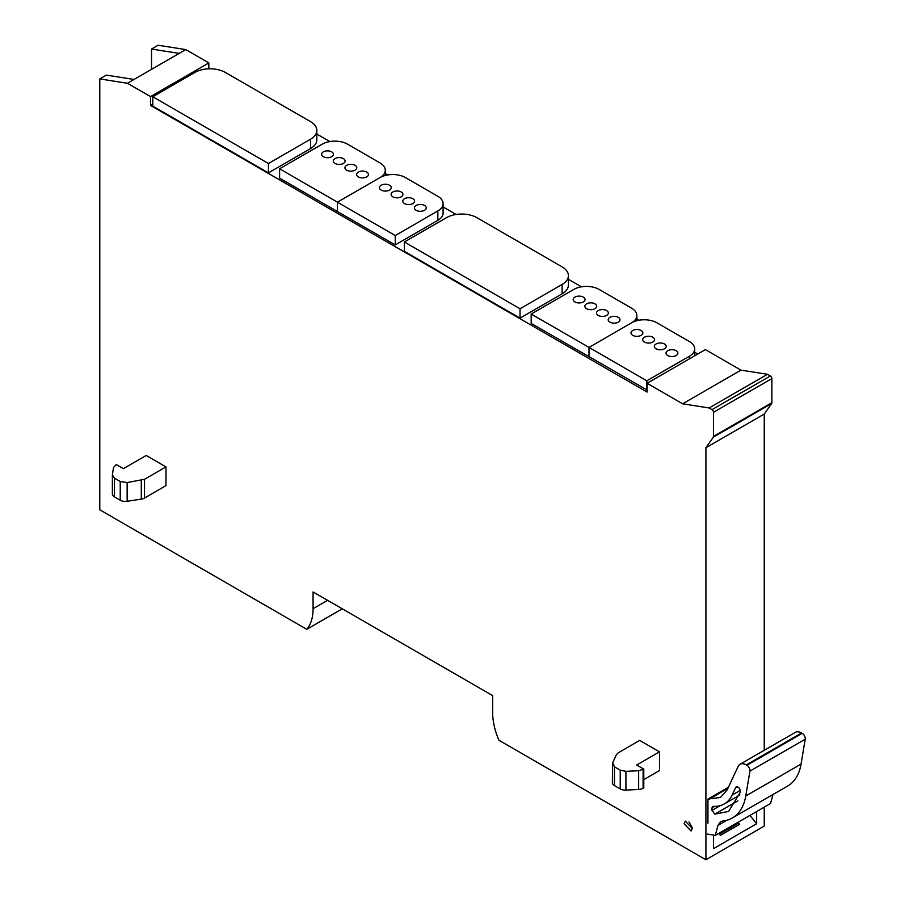 <?xml version="1.0" encoding="UTF-8"?>
<svg xmlns="http://www.w3.org/2000/svg" width="905" height="905" viewBox="0 0 905 905"><rect width="100%" height="100%" fill="white"/><g stroke="black" fill="none" stroke-linecap="round" stroke-linejoin="round"><path stroke-width="1.36" d="M749.951 815.405L756.648 823.731L713.525 848.619L713.525 835.168M756.648 811.547L756.648 823.731M647.086 383.29L682.642 403.811L740.969 370.134L705.414 349.613L647.086 383.29L647.086 392.069L150.513 105.376L150.513 96.597L208.84 62.92L208.84 68.814M150.513 105.376L152.787 104.064M316.841 134.053L329.85 141.565M385.281 173.568L387.668 174.948M443.099 206.951L456.12 214.474M568.419 279.306L581.429 286.817M636.86 318.82L639.258 320.2M694.689 352.203L697.8 354.002M713.525 436.414L771.863 402.736A2.149 1.244 -120 0 1 771.66 403.506L764.25 414.038L705.923 447.715L713.321 437.183A2.149 1.244 -120 0 0 713.525 436.414L713.525 412.284A2.149 1.244 -120 0 0 712.009 409.648L709.113 407.974L767.451 374.297L740.969 370.134M709.113 407.974L682.642 403.811M771.863 402.736L771.863 378.607A2.149 1.244 -120 0 0 770.336 375.971L767.451 374.297M764.25 807.158L764.25 826.073L705.923 859.75L705.923 447.715M764.25 414.038L764.25 750.302M327.633 600.343L313.073 608.748L313.073 591.949L492.637 695.606L492.637 712.416A53.802 31.064 60 0 0 498.915 740.245L705.923 859.75M730.889 829.365L729.317 828.448M313.073 608.748A53.802 31.064 60 0 1 306.784 629.314L342.294 608.816M151.52 69.357L151.52 49.062L179.167 53.395L127.435 83.271L99.788 78.927L99.788 509.798L306.784 629.314M151.52 49.062L158.115 45.25L185.763 49.594L179.167 53.395M99.788 78.927L106.383 75.115L134.019 79.459M185.763 49.594L208.84 62.92M127.435 83.271L150.513 96.597M713.525 835.824L714.418 835.315M738.039 822.294L739.645 824.297L720.38 835.428L718.762 833.415M684.112 823.731L685.3 821.107L692.223 828.414L691.035 831.039L684.112 823.731M659.507 751.84L636.679 765.019L643.783 769.114L638.647 770.709L625.921 771.354L620.23 770.155L614.472 766.829L612.617 762.836L616.407 754.668L618.262 752.813L639.722 740.414L659.507 751.84L659.507 770.574L643.783 779.658M146.203 455.475L165.977 466.901L165.977 485.646L144.517 498.033L144.517 479.288L127.153 482.557L120.229 481.483L114.471 478.157L112.39 474.865L113.51 467.523L116.27 464.559L123.374 468.654L146.203 455.475M614.472 766.829L614.472 785.574A7.172 4.14 0 0 1 612.368 782.644L612.617 762.836M614.472 785.574L620.23 788.9A7.172 4.14 0 0 0 625.921 790.099L638.647 789.454A7.172 4.14 0 0 0 643.093 788.255L643.783 787.859L643.783 769.114M112.39 493.61A7.172 4.14 0 0 0 112.367 493.972L112.39 474.865M165.977 466.901L144.517 479.288M112.367 493.972A7.172 4.14 0 0 0 114.471 496.902L120.229 500.227A7.172 4.14 0 0 0 127.153 501.291L141.293 499.108A7.172 4.14 0 0 0 144.517 498.033M772.949 794.533L770.54 803.527L715.255 835.439L707.631 834.059M707.948 823.222L707.948 799.07L720.527 797.429L727.224 789.827L738.141 766.433A12.557 7.251 60 0 1 740.03 764.284A12.557 7.251 60 0 1 746.308 764.906L746.93 765.268A4.299 2.489 60 0 1 749.928 771.117L745.754 796.004A68.147 39.345 60 0 1 732.371 817.962A68.147 39.345 60 0 1 722.62 821.027L720.572 821.661L717.948 825.405L715.255 835.439M728.423 787.248L707.948 799.07M740.03 764.284L795.325 732.371A12.557 7.251 60 0 1 801.604 732.993L802.215 733.344A4.299 2.489 60 0 1 805.212 739.204L801.049 764.092A68.147 39.345 60 0 1 787.667 786.038L732.371 817.962M713.208 806.332L712.009 807.78L712.009 810.371L714.814 814.149L728.616 811.434L740.516 791.864C739.736 787.633 738.118 786.162 735.686 787.429L732.134 795.054A51.97 30.001 60 0 1 724.283 803.957A51.97 30.001 60 0 1 713.208 806.332L712.597 806.468M736.229 786.818L737.032 786.66M692.144 827.442L688.976 821.944M437.85 220.322L437.85 210.944A17.93 10.351 0 0 0 443.099 203.625L443.099 213.003A17.93 10.351 0 0 1 437.85 220.322L395.247 244.916L279.6 178.149L279.6 168.782L322.203 144.178A17.93 10.351 0 0 1 347.565 144.178L380.032 162.923A17.93 10.351 0 0 1 385.281 170.242A17.93 10.351 0 0 1 380.032 177.561L337.418 202.166L279.6 168.782M395.247 244.916L395.247 235.549L337.418 202.166L337.418 211.532L337.418 202.166L380.032 177.561A17.93 10.351 0 0 1 405.395 177.561L437.85 196.306A17.93 10.351 0 0 1 443.099 203.625M323.345 156.701A5.916 3.416 0 0 0 329.793 157.436A5.916 3.416 0 0 0 333.447 154.28A5.916 3.416 0 0 0 331.716 151.87A5.916 3.416 0 0 0 325.268 151.124A5.916 3.416 0 0 0 321.614 154.28A5.916 3.416 0 0 0 323.345 156.701M335.008 163.432A5.916 3.416 0 0 0 341.457 164.178A5.916 3.416 0 0 0 345.11 161.022A5.916 3.416 0 0 0 343.38 158.601A5.916 3.416 0 0 0 336.931 157.866A5.916 3.416 0 0 0 333.278 161.022A5.916 3.416 0 0 0 335.008 163.432M346.683 170.174A5.916 3.416 0 0 0 353.131 170.909A5.916 3.416 0 0 0 356.785 167.753A5.916 3.416 0 0 0 355.043 165.344A5.916 3.416 0 0 0 348.595 164.597A5.916 3.416 0 0 0 344.941 167.753A5.916 3.416 0 0 0 346.683 170.174M358.346 176.905A5.916 3.416 0 0 0 364.794 177.651A5.916 3.416 0 0 0 368.448 174.495A5.916 3.416 0 0 0 366.717 172.074A5.916 3.416 0 0 0 360.269 171.328A5.916 3.416 0 0 0 356.615 174.495A5.916 3.416 0 0 0 358.346 176.905M647.086 390.021L531.178 323.402L531.178 314.035L573.793 289.43A17.93 10.351 0 0 1 599.144 289.43L631.611 308.175A17.93 10.351 0 0 1 636.86 315.494A17.93 10.351 0 0 1 631.611 322.814L589.008 347.418L531.178 314.035M589.008 356.785L589.008 347.418L631.611 322.814A17.93 10.351 0 0 1 656.973 322.814L689.44 341.558A17.93 10.351 0 0 1 694.689 348.877A17.93 10.351 0 0 1 689.44 356.197L646.826 380.801L589.008 347.418L589.008 356.785M574.924 301.953A5.916 3.416 0 0 0 581.383 302.689A5.916 3.416 0 0 0 585.037 299.532A5.916 3.416 0 0 0 583.295 297.123A5.916 3.416 0 0 0 576.847 296.376A5.916 3.416 0 0 0 573.193 299.532A5.916 3.416 0 0 0 574.924 301.953M586.598 308.684A5.916 3.416 0 0 0 593.047 309.431A5.916 3.416 0 0 0 596.7 306.275A5.916 3.416 0 0 0 594.97 303.854A5.916 3.416 0 0 0 588.51 303.107A5.916 3.416 0 0 0 584.868 306.275A5.916 3.416 0 0 0 586.598 308.684M598.262 315.415A5.916 3.416 0 0 0 604.71 316.162A5.916 3.416 0 0 0 608.364 313.006A5.916 3.416 0 0 0 606.633 310.585A5.916 3.416 0 0 0 600.185 309.849A5.916 3.416 0 0 0 596.531 313.006A5.916 3.416 0 0 0 598.262 315.415M609.925 322.157A5.916 3.416 0 0 0 616.373 322.893A5.916 3.416 0 0 0 620.027 319.737A5.916 3.416 0 0 0 618.296 317.327A5.916 3.416 0 0 0 611.848 316.58A5.916 3.416 0 0 0 608.194 319.737A5.916 3.416 0 0 0 609.925 322.157M646.826 390.168L646.826 380.801M632.753 335.336A5.916 3.416 0 0 0 639.202 336.072A5.916 3.416 0 0 0 642.855 332.916A5.916 3.416 0 0 0 641.125 330.506A5.916 3.416 0 0 0 634.677 329.759A5.916 3.416 0 0 0 631.023 332.916A5.916 3.416 0 0 0 632.753 335.336M644.417 342.067A5.916 3.416 0 0 0 650.865 342.814A5.916 3.416 0 0 0 654.519 339.658A5.916 3.416 0 0 0 652.788 337.237A5.916 3.416 0 0 0 646.34 336.502A5.916 3.416 0 0 0 642.686 339.658A5.916 3.416 0 0 0 644.417 342.067M656.08 348.81A5.916 3.416 0 0 0 662.539 349.545A5.916 3.416 0 0 0 666.193 346.389A5.916 3.416 0 0 0 664.451 343.968A5.916 3.416 0 0 0 658.003 343.233A5.916 3.416 0 0 0 654.349 346.389A5.916 3.416 0 0 0 656.08 348.81M667.754 355.541A5.916 3.416 0 0 0 674.202 356.276A5.916 3.416 0 0 0 677.856 353.12A5.916 3.416 0 0 0 676.125 350.71A5.916 3.416 0 0 0 669.666 349.964A5.916 3.416 0 0 0 666.023 353.12A5.916 3.416 0 0 0 667.754 355.541M437.85 210.944L395.247 235.549M381.175 190.084A5.916 3.416 0 0 0 387.623 190.819A5.916 3.416 0 0 0 391.277 187.663A5.916 3.416 0 0 0 389.535 185.254A5.916 3.416 0 0 0 383.087 184.507A5.916 3.416 0 0 0 379.433 187.663A5.916 3.416 0 0 0 381.175 190.084M392.838 196.815A5.916 3.416 0 0 0 399.286 197.561A5.916 3.416 0 0 0 402.94 194.405A5.916 3.416 0 0 0 401.209 191.984A5.916 3.416 0 0 0 394.761 191.249A5.916 3.416 0 0 0 391.107 194.405A5.916 3.416 0 0 0 392.838 196.815M404.501 203.557A5.916 3.416 0 0 0 410.949 204.292A5.916 3.416 0 0 0 414.603 201.136A5.916 3.416 0 0 0 412.872 198.727A5.916 3.416 0 0 0 406.424 197.98A5.916 3.416 0 0 0 402.77 201.136A5.916 3.416 0 0 0 404.501 203.557M416.164 210.288A5.916 3.416 0 0 0 422.612 211.035A5.916 3.416 0 0 0 426.266 207.879A5.916 3.416 0 0 0 424.536 205.458A5.916 3.416 0 0 0 418.087 204.722A5.916 3.416 0 0 0 414.433 207.879A5.916 3.416 0 0 0 416.164 210.288M152.787 96.745L152.787 106.111L268.434 172.878L268.434 163.511L310.539 139.2A21.516 12.421 0 0 0 316.841 130.422A21.516 12.421 0 0 0 310.539 121.632L225.322 72.434A21.516 12.421 0 0 0 194.892 72.434L152.787 96.745L268.434 163.511M268.434 172.878L310.539 148.578A21.516 12.421 0 0 0 316.841 139.789L316.841 130.422M568.419 275.663L568.419 285.041A21.516 12.421 0 0 1 562.118 293.82L520.024 318.13L404.377 251.364L404.377 241.986L446.47 217.686A21.516 12.421 0 0 1 476.912 217.686L562.118 266.885A21.516 12.421 0 0 1 568.419 275.663A21.516 12.421 0 0 1 562.118 284.453L520.024 308.763L404.377 241.986M520.024 318.13L520.024 308.763M712.009 409.648L770.336 375.971M771.863 378.607L713.525 412.284M771.66 403.506L713.321 437.183M620.23 788.9L620.23 770.155M625.921 771.354L625.921 790.099M638.647 789.454L638.647 770.709M643.093 769.51L643.093 788.255M114.471 478.157L114.471 496.902M120.229 500.227L120.229 481.483M127.153 482.557L127.153 501.291M141.293 499.108L141.293 480.363M719.373 834.184L738.65 823.064L719.385 834.195M727.914 788.357L709.056 799.251M749.928 771.117L805.212 739.204M746.93 765.268L802.215 733.344M801.049 764.092L745.754 796.004M717.948 825.405L726.873 820.247M746.308 764.906L801.604 732.993M740.403 790.28L732.134 795.054M712.009 807.78L714.43 806.389M720.109 805.688L712.009 810.371M714.814 814.149L737.858 800.846M689.44 358.833L689.44 356.197M310.539 148.578L310.539 139.2M562.118 293.82L562.118 284.453M724.283 803.957L739.883 794.941M385.281 175.457L385.281 170.242M636.86 320.709L636.86 315.494M694.689 355.801L694.689 348.877"/></g></svg>
